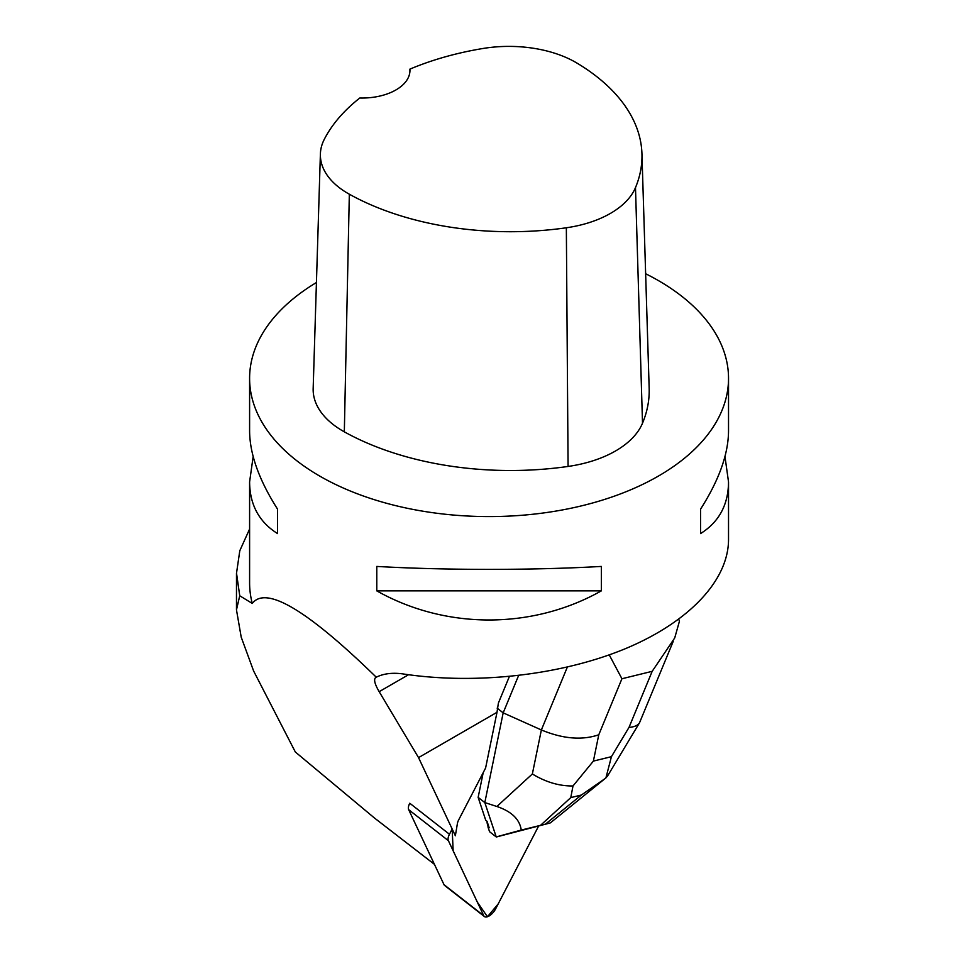 <?xml version="1.0" encoding="UTF-8"?>
<svg xmlns="http://www.w3.org/2000/svg" width="965" height="965" viewBox="0 0 965 965"><rect width="100%" height="100%" fill="white"/><g stroke="black" fill="none" stroke-linecap="round" stroke-linejoin="round"><path stroke-width="1.45" d="M484.382 916.533L444.672 885.52A9.505 4.451 -52 0 1 444.021 884.688L408.678 809.671A9.505 4.451 -52 0 1 409.763 803.242L449.461 834.255A9.505 4.451 128 0 0 448.387 840.684L483.73 915.701A9.505 4.451 128 0 0 484.382 916.533A9.505 4.451 128 0 0 495.648 908.825L538.615 826.052L498.181 903.94L487.458 916.75L477.385 902.227L453.14 850.768L452.175 829.019L449.461 834.255M418.533 757.609L496.999 712.303L485.6 768.019L458.713 819.828A9.505 4.451 -52 0 0 457.41 823.495L455.359 835.762L418.533 757.609L379.173 691.676C374.553 683.799 373.467 679.022 375.916 677.358M496.999 712.303L498.398 703.051L509.363 676.537M478.145 797.38L484.816 802.578L496.227 836.92L489.557 831.709L487.928 826.824L489.183 827.801A30.892 14.463 -52 0 1 487.011 821.263L485.757 820.298L478.145 797.38L483.2 772.639M487.011 821.263L489.183 827.801M434.443 864.351L374.456 818.006L295.326 751.988L253.626 671.013L241.214 637.177L236.473 609.868L236.485 573.162M645.633 273.734A239.465 138.248 180 0 1 658.383 280.574A239.465 138.248 180 0 1 728.527 378.34L728.527 431.138C728.334 454.153 719.022 480.16 700.566 509.146L700.566 533.585C719.022 521.993 728.334 504.779 728.527 481.945L728.527 539.761C728.346 580.616 688.745 622.353 625.03 648.83C561.111 675.174 476.541 684.836 404.009 674.077C393.177 672.4 383.925 673.437 376.254 677.189C307.377 610.085 266.05 585.49 252.275 603.439L239.73 595.767L236.473 609.868M253.156 456.542L249.597 481.945L249.597 582.86A239.465 138.248 0 0 0 252.275 603.439M728.527 378.34A239.465 138.248 180 0 1 376.254 500.28A239.465 138.248 180 0 1 249.597 378.34A239.465 138.248 180 0 1 316.423 282.528M728.527 481.945L724.968 456.542M376.784 590.87C445.661 629.687 532.463 629.687 601.34 590.87L601.34 566.431C532.463 570.351 445.661 570.351 376.784 566.431L376.784 590.87L601.34 590.87M249.597 481.945C249.79 504.779 259.103 521.993 277.558 533.585L277.558 509.146C259.103 480.16 249.79 454.153 249.597 431.138L249.597 378.34M239.73 595.767L236.522 573.162L239.79 550.762L249.597 529.025M409.908 69.13A232.239 134.087 180 0 1 482.729 48.527A94.546 54.583 180 0 1 576.986 63.099A232.239 134.087 180 0 1 641.942 153.749L649.168 388.304A239.465 138.248 180 0 1 642.509 423.213A101.771 58.756 180 0 1 568.083 466.445A239.465 138.248 180 0 1 344.324 431.838A101.771 58.756 180 0 1 313.167 388.473L320.392 153.93A94.546 54.583 180 0 1 324.228 139.455A232.239 134.087 180 0 1 359.8 98.008A47.888 27.647 180 0 0 409.956 70.397A47.888 27.647 180 0 0 409.908 69.13L409.908 71.712M641.942 153.749A232.239 134.087 180 0 1 635.489 187.608A94.546 54.583 180 0 1 566.346 227.776A232.239 134.087 180 0 1 349.33 194.206A94.546 54.583 180 0 1 320.392 153.93M700.566 533.585L700.566 509.146M277.558 509.146L277.558 533.585M496.227 836.92L521.245 830.069C519.749 819.333 511.619 811.481 496.879 806.487L484.816 802.578L503.175 712.858L497.156 708.153M518.579 675.56L503.175 712.858L541.365 729.95L567.323 667.129M521.245 830.069L549.797 823.073L496.372 836.981M673.196 641.448L639.53 722.761C637.853 725.451 634.355 726.995 629.023 727.369L652.171 671.338L674.728 637.937L679.444 621.207L678.757 619.265M609.241 654.897L621.93 678.745L598.77 734.775C582.04 740.493 562.909 738.888 541.365 729.95L532.354 773.978C545.828 782.169 559.374 786.161 573.005 785.956L593.391 761.096L611.424 756.681L605.911 777.911L604.946 778.683L581.4 795.015L570.785 797.609L573.005 785.956M607.673 775.812L605.911 777.911M444.021 884.688L483.73 915.701M448.387 840.684L408.678 809.671M379.173 691.676L408.533 674.728M635.489 187.608L642.509 423.213M566.346 227.776L568.083 466.445M349.33 194.206L344.324 431.838M598.77 734.775L593.391 761.096M611.424 756.681L629.023 727.369M652.171 671.338L621.93 678.745M496.879 806.487L532.354 773.978M570.785 797.609L540.822 825.075M545.78 823.857L581.4 795.015M607.805 775.595L639.53 722.761M604.946 778.683L550.412 822.843"/></g></svg>
